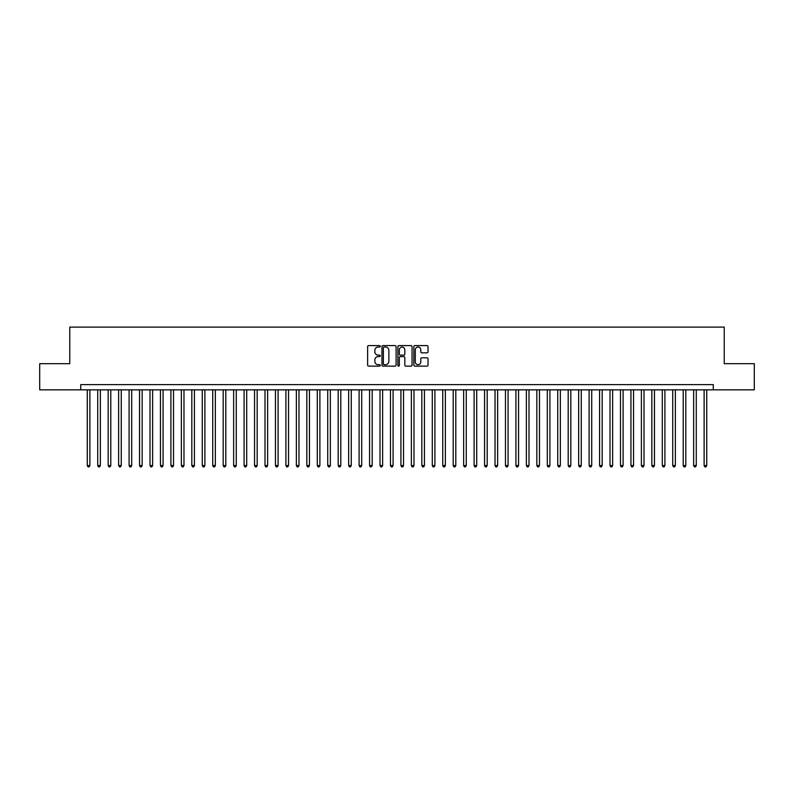 <?xml version="1.0" encoding="UTF-8"?>
<svg xmlns="http://www.w3.org/2000/svg" width="794" height="794" viewBox="0 0 794 794"><rect width="100%" height="100%" fill="white"/><g stroke="black" fill="none" stroke-linecap="round" stroke-linejoin="round"><path stroke-width="1.19" d="M380.276 346.313A0.715 0.715 0 0 0 379.552 345.598L368.654 345.598A1.022 1.022 0 0 0 367.622 346.621L367.622 365.091A1.022 1.022 0 0 0 368.654 366.123L379.552 366.123A0.715 0.715 0 0 0 380.276 365.399A0.715 0.715 0 0 0 379.552 364.684L378.143 364.684A3.285 3.285 0 0 1 374.857 361.399L374.857 359.861A3.285 3.285 0 0 1 378.143 356.575L379.552 356.575A0.715 0.715 0 0 0 380.276 355.861A0.715 0.715 0 0 0 379.552 355.136L378.143 355.136A3.285 3.285 0 0 1 374.857 351.861L374.857 350.323A3.285 3.285 0 0 1 378.143 347.038L379.552 347.038A0.715 0.715 0 0 0 380.276 346.313M426.993 352.834A1.022 1.022 0 0 0 428.016 351.802L428.016 346.621A1.022 1.022 0 0 0 426.993 345.598L414.885 345.598A1.022 1.022 0 0 0 413.853 346.621L413.853 365.091A1.022 1.022 0 0 0 414.885 366.123L426.993 366.123A1.022 1.022 0 0 0 428.016 365.091L428.016 358.838A1.022 1.022 0 0 0 426.993 357.806L421.812 357.806A1.022 1.022 0 0 0 420.78 358.838L420.78 361.945A2.749 2.749 0 0 1 418.041 364.684A2.749 2.749 0 0 1 415.292 361.945L415.292 349.777A2.749 2.749 0 0 1 418.041 347.038A2.749 2.749 0 0 1 420.78 349.777L420.78 351.802A1.022 1.022 0 0 0 421.812 352.834L426.993 352.834M80.74 389.834L39.7 389.834L39.7 363.702L69.763 363.702L69.763 327.108L724.237 327.108L724.237 363.702L754.3 363.702L754.3 389.834L713.26 389.834L713.26 384.614L80.74 384.614L80.74 389.834L713.26 389.834M396.107 346.621A1.022 1.022 0 0 0 395.075 345.598L382.966 345.598A1.022 1.022 0 0 0 381.944 346.621L381.944 365.091A1.022 1.022 0 0 0 382.966 366.123L395.075 366.123A1.022 1.022 0 0 0 396.107 365.091L396.107 346.621M398.925 345.598L411.034 345.598A1.022 1.022 0 0 1 412.056 346.621L412.056 365.091A1.022 1.022 0 0 1 411.034 366.123L405.853 366.123A1.022 1.022 0 0 1 404.821 365.091L404.821 357.608A1.022 1.022 0 0 0 403.799 356.575L400.365 356.575A1.022 1.022 0 0 0 399.332 357.608L399.332 365.399A0.715 0.715 0 0 1 398.618 366.123A0.715 0.715 0 0 1 397.893 365.399L397.893 346.621A1.022 1.022 0 0 1 398.925 345.598M384.098 347.038A0.715 0.715 0 0 0 383.373 347.752L383.373 363.97A0.715 0.715 0 0 0 384.098 364.684L385.586 364.684A3.285 3.285 0 0 0 388.871 361.399L388.871 350.323A3.285 3.285 0 0 0 385.586 347.038L384.098 347.038M404.821 349.826A2.749 2.749 0 0 0 402.082 347.087A2.749 2.749 0 0 0 399.332 349.826L399.332 354.114A1.022 1.022 0 0 0 400.365 355.136L403.799 355.136A1.022 1.022 0 0 0 404.821 354.114L404.821 349.826M87.271 389.834L87.271 465.532L89.881 465.532L89.881 389.834M89.881 465.532L89.097 466.892L88.055 466.892L87.271 465.532M97.722 389.834L97.722 465.532L100.342 465.532L100.342 389.834M100.342 465.532L99.558 466.892L98.506 466.892L97.722 465.532M108.183 389.834L108.183 465.532L110.793 465.532L110.793 389.834M110.793 465.532L110.009 466.892L108.967 466.892L108.183 465.532M118.634 389.834L118.634 465.532L121.254 465.532L121.254 389.834M121.254 465.532L120.47 466.892L119.418 466.892L118.634 465.532M129.094 389.834L129.094 465.532L131.705 465.532L131.705 389.834M131.705 465.532L130.921 466.892L129.879 466.892L129.094 465.532M139.546 389.834L139.546 465.532L142.156 465.532L142.156 389.834M142.156 465.532L141.372 466.892L140.33 466.892L139.546 465.532M149.997 389.834L149.997 465.532L152.617 465.532L152.617 389.834M152.617 465.532L151.833 466.892L150.781 466.892L149.997 465.532M160.457 389.834L160.457 465.532L163.068 465.532L163.068 389.834M163.068 465.532L162.284 466.892L161.242 466.892L160.457 465.532M170.909 389.834L170.909 465.532L173.529 465.532L173.529 389.834M173.529 465.532L172.745 466.892L171.693 466.892L170.909 465.532M181.369 389.834L181.369 465.532L183.98 465.532L183.98 389.834M183.98 465.532L183.196 466.892L182.154 466.892L181.369 465.532M191.82 389.834L191.82 465.532L194.431 465.532L194.431 389.834M194.431 465.532L193.647 466.892L192.605 466.892L191.82 465.532M202.272 389.834L202.272 465.532L204.892 465.532L204.892 389.834M204.892 465.532L204.108 466.892L203.056 466.892L202.272 465.532M212.732 389.834L212.732 465.532L215.343 465.532L215.343 389.834M215.343 465.532L214.559 466.892L213.517 466.892L212.732 465.532M223.183 389.834L223.183 465.532L225.804 465.532L225.804 389.834M225.804 465.532L225.02 466.892L223.968 466.892L223.183 465.532M233.644 389.834L233.644 465.532L236.255 465.532L236.255 389.834M236.255 465.532L235.471 466.892L234.429 466.892L233.644 465.532M244.095 389.834L244.095 465.532L246.706 465.532L246.706 389.834M246.706 465.532L245.922 466.892L244.88 466.892L244.095 465.532M254.546 389.834L254.546 465.532L257.167 465.532L257.167 389.834M257.167 465.532L256.383 466.892L255.331 466.892L254.546 465.532M265.007 389.834L265.007 465.532L267.618 465.532L267.618 389.834M267.618 465.532L266.834 466.892L265.792 466.892L265.007 465.532M275.458 389.834L275.458 465.532L278.079 465.532L278.079 389.834M278.079 465.532L277.295 466.892L276.243 466.892L275.458 465.532M285.919 389.834L285.919 465.532L288.53 465.532L288.53 389.834M288.53 465.532L287.746 466.892L286.703 466.892L285.919 465.532M296.37 389.834L296.37 465.532L298.981 465.532L298.981 389.834M298.981 465.532L298.197 466.892L297.154 466.892L296.37 465.532M306.821 389.834L306.821 465.532L309.442 465.532L309.442 389.834M309.442 465.532L308.658 466.892L307.606 466.892L306.821 465.532M317.282 389.834L317.282 465.532L319.893 465.532L319.893 389.834M319.893 465.532L319.109 466.892L318.066 466.892L317.282 465.532M327.733 389.834L327.733 465.532L330.354 465.532L330.354 389.834M330.354 465.532L329.57 466.892L328.518 466.892L327.733 465.532M338.194 389.834L338.194 465.532L340.805 465.532L340.805 389.834M340.805 465.532L340.021 466.892L338.978 466.892L338.194 465.532M348.645 389.834L348.645 465.532L351.256 465.532L351.256 389.834M351.256 465.532L350.472 466.892L349.429 466.892L348.645 465.532M359.096 389.834L359.096 465.532L361.717 465.532L361.717 389.834M361.717 465.532L360.933 466.892L359.881 466.892L359.096 465.532M369.557 389.834L369.557 465.532L372.168 465.532L372.168 389.834M372.168 465.532L371.384 466.892L370.341 466.892L369.557 465.532M380.008 389.834L380.008 465.532L382.629 465.532L382.629 389.834M382.629 465.532L381.845 466.892L380.792 466.892L380.008 465.532M390.469 389.834L390.469 465.532L393.08 465.532L393.08 389.834M393.08 465.532L392.296 466.892L391.253 466.892L390.469 465.532M400.92 389.834L400.92 465.532L403.531 465.532L403.531 389.834M403.531 465.532L402.747 466.892L401.704 466.892L400.92 465.532M411.371 389.834L411.371 465.532L413.992 465.532L413.992 389.834M413.992 465.532L413.208 466.892L412.155 466.892L411.371 465.532M421.832 389.834L421.832 465.532L424.443 465.532L424.443 389.834M424.443 465.532L423.659 466.892L422.616 466.892L421.832 465.532M432.283 389.834L432.283 465.532L434.904 465.532L434.904 389.834M434.904 465.532L434.12 466.892L433.067 466.892L432.283 465.532M442.744 389.834L442.744 465.532L445.355 465.532L445.355 389.834M445.355 465.532L444.571 466.892L443.528 466.892L442.744 465.532M453.195 389.834L453.195 465.532L455.806 465.532L455.806 389.834M455.806 465.532L455.022 466.892L453.979 466.892L453.195 465.532M463.646 389.834L463.646 465.532L466.267 465.532L466.267 389.834M466.267 465.532L465.483 466.892L464.43 466.892L463.646 465.532M474.107 389.834L474.107 465.532L476.718 465.532L476.718 389.834M476.718 465.532L475.934 466.892L474.891 466.892L474.107 465.532M484.558 389.834L484.558 465.532L487.179 465.532L487.179 389.834M487.179 465.532L486.394 466.892L485.342 466.892L484.558 465.532M495.019 389.834L495.019 465.532L497.63 465.532L497.63 389.834M497.63 465.532L496.846 466.892L495.803 466.892L495.019 465.532M505.47 389.834L505.47 465.532L508.081 465.532L508.081 389.834M508.081 465.532L507.297 466.892L506.254 466.892L505.47 465.532M515.921 389.834L515.921 465.532L518.542 465.532L518.542 389.834M518.542 465.532L517.757 466.892L516.705 466.892L515.921 465.532M526.382 389.834L526.382 465.532L528.993 465.532L528.993 389.834M528.993 465.532L528.209 466.892L527.166 466.892L526.382 465.532M536.833 389.834L536.833 465.532L539.454 465.532L539.454 389.834M539.454 465.532L538.669 466.892L537.617 466.892L536.833 465.532M547.294 389.834L547.294 465.532L549.905 465.532L549.905 389.834M549.905 465.532L549.12 466.892L548.078 466.892L547.294 465.532M557.745 389.834L557.745 465.532L560.356 465.532L560.356 389.834M560.356 465.532L559.572 466.892L558.529 466.892L557.745 465.532M568.196 389.834L568.196 465.532L570.817 465.532L570.817 389.834M570.817 465.532L570.032 466.892L568.98 466.892L568.196 465.532M578.657 389.834L578.657 465.532L581.268 465.532L581.268 389.834M581.268 465.532L580.483 466.892L579.441 466.892L578.657 465.532M589.108 389.834L589.108 465.532L591.729 465.532L591.729 389.834M591.729 465.532L590.944 466.892L589.892 466.892L589.108 465.532M599.569 389.834L599.569 465.532L602.18 465.532L602.18 389.834M602.18 465.532L601.395 466.892L600.353 466.892L599.569 465.532M610.02 389.834L610.02 465.532L612.631 465.532L612.631 389.834M612.631 465.532L611.846 466.892L610.804 466.892L610.02 465.532M620.471 389.834L620.471 465.532L623.091 465.532L623.091 389.834M623.091 465.532L622.307 466.892L621.255 466.892L620.471 465.532M630.932 389.834L630.932 465.532L633.543 465.532L633.543 389.834M633.543 465.532L632.758 466.892L631.716 466.892L630.932 465.532M641.383 389.834L641.383 465.532L644.003 465.532L644.003 389.834M644.003 465.532L643.219 466.892L642.167 466.892L641.383 465.532M651.844 389.834L651.844 465.532L654.455 465.532L654.455 389.834M654.455 465.532L653.67 466.892L652.628 466.892L651.844 465.532M662.295 389.834L662.295 465.532L664.906 465.532L664.906 389.834M664.906 465.532L664.121 466.892L663.079 466.892L662.295 465.532M672.746 389.834L672.746 465.532L675.366 465.532L675.366 389.834M675.366 465.532L674.582 466.892L673.53 466.892L672.746 465.532M683.207 389.834L683.207 465.532L685.817 465.532L685.817 389.834M685.817 465.532L685.033 466.892L683.991 466.892L683.207 465.532M693.658 389.834L693.658 465.532L696.278 465.532L696.278 389.834M696.278 465.532L695.494 466.892L694.442 466.892L693.658 465.532M704.119 389.834L704.119 465.532L706.729 465.532L706.729 389.834M706.729 465.532L705.945 466.892L704.903 466.892L704.119 465.532"/></g></svg>
